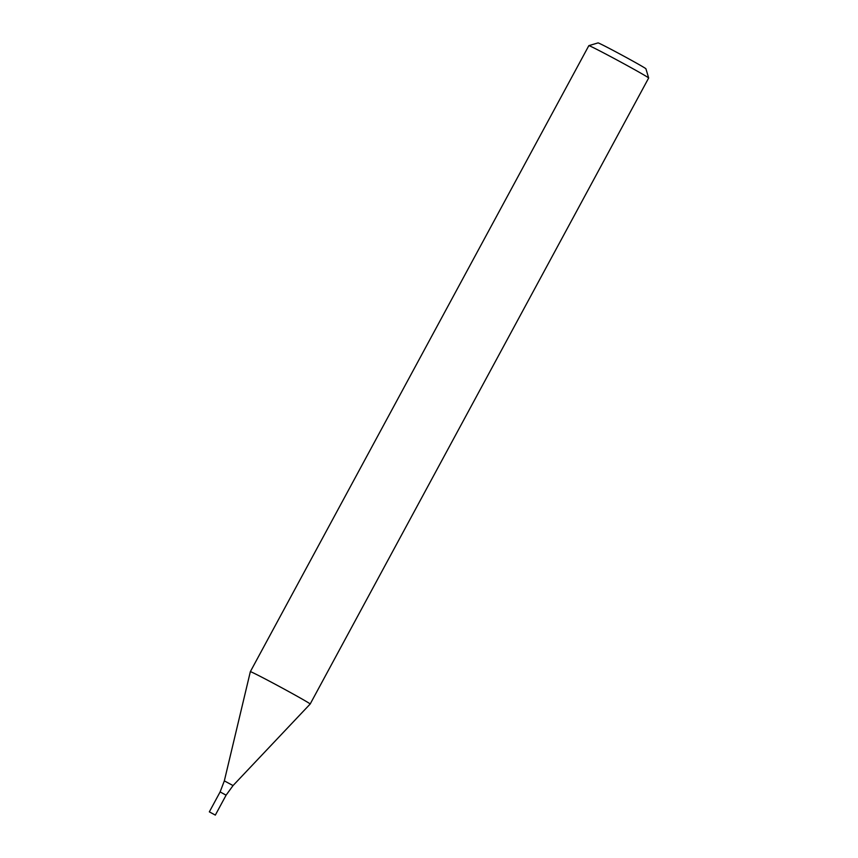 <?xml version="1.0" encoding="UTF-8"?>
<svg xmlns="http://www.w3.org/2000/svg" width="858" height="858" viewBox="0 0 858 858"><rect width="100%" height="100%" fill="white"/><g stroke="black" fill="none" stroke-linecap="round" stroke-linejoin="round"><path stroke-width="1.29" d="M594.058 47.994A34.009 0.772 -151.6 0 0 588.845 45.646A34.009 0.772 -151.6 0 0 588.835 45.656L250.343 671.664A34.009 0.772 -151.6 0 0 250.343 671.675A34.009 0.772 -151.6 0 1 255.577 674.013A34.009 0.772 -151.6 0 1 289.285 691.88A34.009 0.772 -151.6 0 1 310.178 704.021L648.659 78.003A34.009 0.772 -151.6 0 0 648.659 77.981A34.009 0.772 -151.6 0 0 627.445 65.691A34.009 0.772 -151.6 0 0 594.058 47.994M648.659 77.981L645.913 68.769A27.209 0.622 -151.6 0 0 628.935 58.934A27.209 0.622 -151.6 0 0 602.23 44.777A27.209 0.622 -151.6 0 0 598.058 42.9L588.845 45.646M225.579 794.926L220.12 791.923L225.579 794.926M209.341 811.861L215.326 815.1L209.341 811.861L220.12 791.923L226.104 795.162L233.044 785.574L310.178 704.021M220.12 791.923L224.335 780.877L233.044 785.574M224.335 780.877L250.343 671.675M215.326 815.1L226.104 795.162"/></g></svg>
